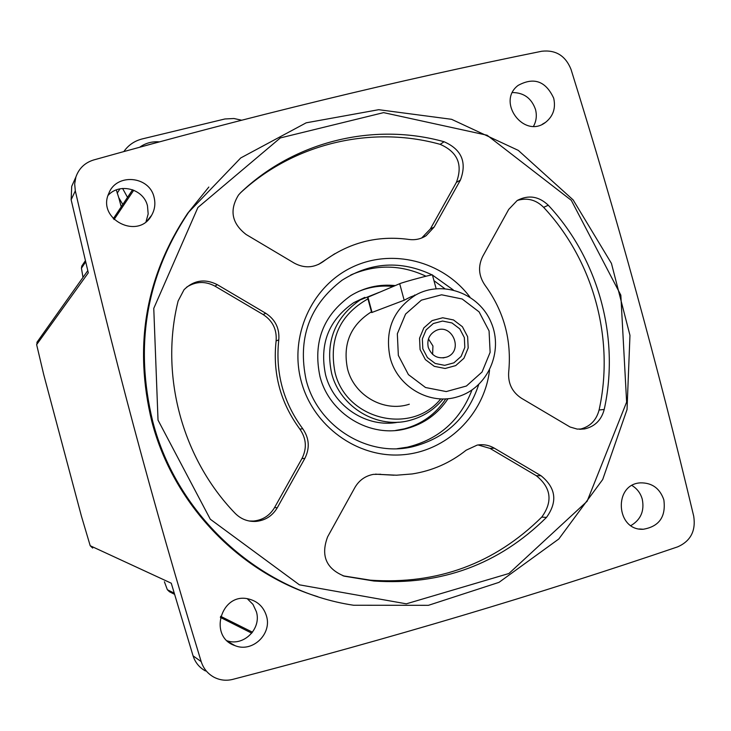 <?xml version="1.0" encoding="UTF-8"?>
<svg xmlns="http://www.w3.org/2000/svg" width="731" height="731" viewBox="0 0 731 731"><rect width="100%" height="100%" fill="white"/><g stroke="black" fill="none" stroke-linecap="round" stroke-linejoin="round"><path stroke-width="1.1" d="M93.623 159.979C84.851 162.721 78.939 168.395 75.896 177.003L74.672 183.874L75.311 190.855C111.35 348.312 153.318 505.231 201.199 661.619C203.446 668.563 207.723 673.763 214.009 677.226C219.949 680.269 226.181 680.99 232.714 679.391C389.285 638.766 537.632 594.577 677.756 546.825C690.631 541.059 695.949 530.87 693.719 516.241C657.681 364.979 616.772 216.001 570.993 69.299C565.492 55.739 555.77 49.717 541.835 51.234C397.664 80.364 248.257 116.622 93.623 159.979M553.696 98.192C545.746 81.104 533.886 76.846 518.115 85.408C496.194 101.792 524.026 139.201 545.545 122.36C553.203 116.238 555.916 108.179 553.696 98.192M663.839 499.812C659.855 488.39 652.098 482.734 640.575 482.853C613.154 484.013 615.831 530.934 643.271 529.253C659.225 526.512 666.087 516.689 663.839 499.812M154.049 197.215C149.426 175.915 116.521 172.927 108.873 193.24C96.428 219.026 138.241 240.472 151.628 215.289C154.844 209.623 155.648 203.602 154.049 197.215M266.495 616.05C263.626 606.84 257.577 601.129 248.33 598.908C220.981 592.183 208.088 636.875 234.962 645.619C252.241 652.947 272.179 634.142 266.495 616.05M208.819 187.045L187.648 213.315C145.451 276.519 133.535 346.001 151.893 421.75C173.375 503.997 238.69 572.41 317.702 596.66M37.519 341.505L36.641 344.63L43.723 374.61L81.406 516.086L90.205 545.746L92.691 548.067M90.205 545.746L171.273 583.219L193.066 655.844C195.25 662.56 199.38 667.604 205.475 670.957M73.968 181.297L71.711 186.332L71.145 199.764L88.305 272.827L36.641 344.63M164.402 581.766L167.362 589.725L169.409 591.699M81.79 266.121L81.443 268.195L82.987 277.415M116.311 189.914L118.778 197.717L122.799 204.442M241.605 120.204L233.975 118.513L224.938 118.97L142.198 138.936C134.504 140.9 128.382 145.103 123.841 151.555M122.598 188.461L127.514 197.37M159.285 141.869C152.085 141.302 145.57 143.075 139.731 147.187M227.268 640.849C243.834 646.542 261.661 628.623 256.389 611.728L252.981 604.4L247.306 598.735M630.917 525.58C640.813 519.695 644.596 510.878 642.247 499.127C640.53 493.187 637.112 488.655 631.995 485.521M533.529 126.253C536.371 121.008 537.029 115.407 535.494 109.449C531.565 98.292 523.889 92.654 512.468 92.545M146.026 221.694L148.174 213.927L147.479 205.859C143.632 188.836 119.537 182.394 108.069 195.415M152.761 421.531C134.321 345.461 146.282 275.706 188.644 212.237L240.727 157.951L306.188 122.817L378.713 109.696L451.575 119.308L518.297 150.385L573.141 199.91L611.445 263.407L629.967 335.355L627.034 409.552L602.7 479.518L558.822 538.975L498.999 582.36L428.421 605.323L353.539 605.241C260.099 591.315 177.185 516.269 152.761 421.531M158.024 420.115L153.766 308.372L197.9 207.503L280.339 137.921L383.601 112.629L487.111 135.235L571.304 200.321L620.838 295.16L626.622 402.114L587.112 501.283L508.913 573.506L406.317 603.824L299.408 584.827L210.281 519.211L158.024 420.115M278.785 339.86C279.681 328.42 275.331 319.548 265.737 313.261L217.235 284.633C204.927 278.465 193.87 280.147 184.066 289.668L178.126 300.989C159.66 374.857 181.964 458.364 235.126 513.317C240.901 519.12 247.846 521.815 255.96 521.413C265.289 520.463 272.398 515.922 277.259 507.78L304.854 458.401C309.99 448.094 309.286 438.216 302.753 428.75C283.199 402.205 275.212 372.572 278.785 339.86L276.108 340.948C276.994 329.59 272.681 320.799 263.16 314.558L215.033 286.168C205.31 280.969 195.835 281.307 186.606 287.182M249.18 521.002L253.438 521.057C262.703 520.116 269.748 515.611 274.582 507.533L301.967 458.547C307.066 448.322 306.371 438.518 299.884 429.134C280.485 402.799 272.553 373.404 276.108 340.948M342.985 575.818L370.453 580.186C437.467 584.727 494.576 563.692 541.772 517.091C552.965 501.557 551.165 487.778 536.362 475.744L490.008 448.395L478.092 444.951M380.705 474.255L373.34 474.382C365.272 475.899 359.122 480.276 354.9 487.513L327.607 536.856C320.571 555.688 326.154 568.791 344.374 576.183L373.888 581.017C441.414 585.586 498.944 564.378 546.486 517.411C557.762 501.749 555.944 487.86 541.031 475.735L494.33 448.176C488.929 445.078 483.2 444.055 477.142 445.115L466.15 450.205C450.278 462.869 432.295 470.782 412.202 473.944L396.485 475.205L377.233 474.282L394 475.205M377.233 474.282L375.542 474.117M421.677 238.004L430.321 229.013L456.391 182.384C463.034 164.694 457.633 152.011 440.181 144.345C371.275 125.12 293.506 143.367 240.133 193.167M318.643 264.375L334.798 253.739M584.59 428.923C594.888 426.538 601.43 420.051 604.208 409.47C620.071 337.676 598.387 258.829 548.296 205.237C538.811 196.246 528.458 194.656 517.246 200.458L508.712 209.413L482.743 256.362C477.873 266.267 478.613 275.879 484.973 285.181C503.924 311.15 511.828 340.153 508.685 372.161C507.926 383.419 512.175 392.108 521.431 398.231L570.061 427.005L577.216 429.097L584.59 428.923L579.628 429.289C589.844 426.922 596.332 420.489 599.091 409.99C614.853 338.745 593.344 260.501 543.626 207.33C535.96 199.737 527.152 197.461 517.192 200.495M323.175 261.597C348.842 242.564 377.406 235.181 408.867 239.439C415.126 240.298 420.873 239.055 426.127 235.702L434.15 227.067L460.411 180.082C467.1 162.264 461.654 149.48 444.073 141.741C373.952 122.141 294.712 141.129 240.892 192.427L238.544 194.976C229.214 210.162 231.736 223.33 246.091 234.477L294.291 263.133C304.361 268.496 313.992 267.975 323.175 261.597L320.169 263.288M489.551 370.105C484.278 414.906 446.403 451.913 401.785 454.828C357.203 458.054 313.142 426.109 301.263 381.445C289.047 336.744 311.196 287.055 351.383 267.583C391.441 247.809 442.803 260.876 469.905 297.06M478.695 384.607C467.694 417.712 445.462 438.472 412.01 446.888C367.282 457.277 317.702 426.283 306.17 380.111C297.371 338.59 309.341 305.284 342.081 280.22C371.074 261.981 401.091 260.218 432.14 274.911M432.441 275.066L453.247 289.915M350.706 275.02C375.898 264.101 400.99 264.503 425.981 276.227M433.976 280.686L444.713 288.59M471.97 390.007C460.219 420.407 438.682 439.468 407.35 447.18L397.161 448.697M448.048 398.66C437.915 413.929 424.044 423.916 406.463 428.631C370.407 438.563 329.279 413.929 319.94 376.383C312.85 342.263 323.102 315.381 350.697 295.726C364.422 287.329 379.27 283.957 395.243 285.583M358.373 291.559C369.52 286.881 381.107 285.191 393.132 286.479M445.819 398.834C435.722 414.13 421.878 424.135 404.289 428.85L395.535 430.468M398.267 422.18C367.163 428.375 333.546 406.628 325.569 374.848C319.228 344.063 328.639 319.986 353.804 302.625L364.87 297.362M428.457 338.946L432.944 345.982L432.606 354.398M428.256 347.326C426.803 339.824 429.307 334.277 435.767 330.668C452.114 322.417 464.075 350.926 446.842 357.048C437.96 359.369 431.774 356.125 428.256 347.326M422.81 348.797L422.344 338.928L426.1 329.9L433.319 323.531L442.557 321.055L451.996 322.956L459.762 328.859L464.34 337.585L464.815 347.426L461.106 356.436L453.924 362.832L444.686 365.345L435.219 363.471L427.407 357.56L422.81 348.797M420.078 349.537L419.548 338.225L423.843 327.89L432.112 320.598L442.703 317.766L453.503 319.95L462.394 326.711L467.63 336.699L468.187 347.965L463.929 358.272L455.705 365.601L445.133 368.488L434.287 366.341L425.341 359.579L420.078 349.537M398.34 355.412L397.335 333.784L405.586 314.056L421.394 300.149L441.597 294.794L462.184 298.997L479.107 311.89L489.066 330.915L490.126 352.351L482.058 372.015L466.415 386.023L446.239 391.569L425.524 387.512L408.41 374.601L398.34 355.412M390.116 357.623C384.616 330.503 393.086 309.661 415.537 295.077C442.365 279.745 479.253 293.314 491.205 322.59C503.714 351.62 487.705 387.823 458.145 396.622C430.404 405.879 397.436 387.101 390.116 357.623M409.314 404.216C384.077 412.613 354.142 395.626 347.545 368.945C342.574 344.402 350.304 325.505 370.736 312.265L371.467 311.863M410.246 297.097L404.17 300.231L371.668 312.566M440.336 399.391C410.658 435.575 345.809 419.329 335.008 372.335C328.658 339.403 339.641 314.915 367.949 298.869M443.132 398.952C434.516 409.433 423.697 416.496 410.694 420.133C377.954 429.782 340.116 407.514 331.6 373.249C325.167 341.98 334.716 317.528 360.246 299.893L379.215 292.345M414.733 294.949L415.29 295.169M367.538 297.362L399.693 283.71C403.393 282.011 434.26 273.778 432.423 274.984L436.142 288.672M201.199 661.619L193.066 655.844M75.311 190.855L71.145 199.764M167.362 589.725L174.197 593.133M220.607 616.297L252.497 632.205M81.443 268.195L85.673 261.881M114.063 219.547L133.746 190.206M117.198 193.24L119.921 188.854M154.67 143.121L146.054 145.46M277.259 507.78L274.582 507.533M304.854 458.401L301.967 458.547M302.753 428.75L299.884 429.134M265.737 313.261L263.16 314.558M217.235 284.633L215.033 286.168M344.374 576.183L343.881 576.065M546.486 517.411L541.772 517.091M541.031 475.735L536.362 475.744M494.33 448.176L490.008 448.395M434.15 227.067L430.321 229.013M460.411 180.082L456.391 182.384M444.073 141.741L440.181 144.345M604.208 409.47L599.091 409.99M548.296 205.237L543.626 207.33M372.07 312.493L367.903 297.115M404.17 300.231L399.693 283.71M36.879 342.4L87.784 270.653M169.4 591.726L174.545 594.312M220.323 617.357L251.747 633.174M81.762 266.102L85.39 260.665M113.287 218.743L132.585 189.749M118.778 197.717L121.236 206.791M145.99 145.478L154.798 143.084M75.896 177.003L71.711 186.332M545.545 122.36L542.329 124.252M643.271 529.253L639.387 528.97M151.628 215.289L147.488 220.442M234.962 645.619L228.447 641.873M188.644 212.237L187.648 213.315M255.96 521.413L253.438 521.057M373.888 581.017L370.453 580.186M426.127 235.702L422.354 237.584M412.01 446.888L407.35 447.18M406.463 428.631L404.289 428.85M446.842 357.048L443.087 357.934M415.537 295.077L410.255 297.097M371.503 311.973L370.736 312.265M360.246 299.893L353.804 302.625M371.668 312.576L367.529 297.316"/></g></svg>
